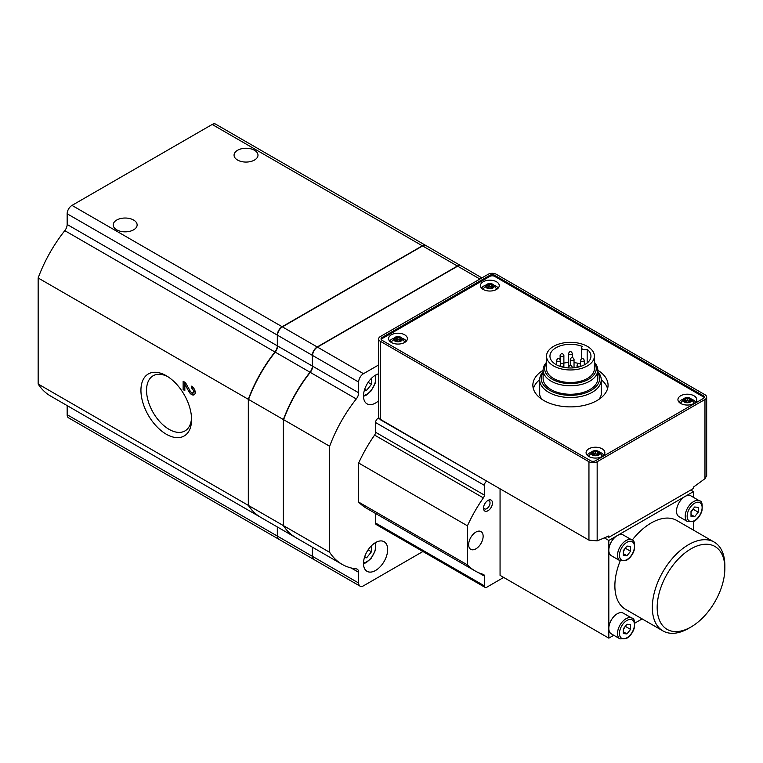 <?xml version="1.0" encoding="UTF-8"?>
<svg xmlns="http://www.w3.org/2000/svg" width="763" height="763" viewBox="0 0 763 763"><rect width="100%" height="100%" fill="white"/><g stroke="black" fill="none" stroke-linecap="round" stroke-linejoin="round"><path stroke-width="1.14" d="M587.167 349.282A20.506 11.846 180 0 1 590.963 356.149A20.506 11.846 180 0 1 570.457 367.985A20.506 11.846 180 0 1 549.951 356.149A20.506 11.846 180 0 1 561.053 345.62A20.506 11.846 180 0 1 582.35 346.497A3.414 1.974 0 0 0 581.54 347.775A3.414 1.974 0 0 0 583.523 349.568A3.414 1.974 0 0 0 587.167 349.282L587.167 363.016M563.876 363.074A20.506 11.846 180 0 1 568.578 362.501M574.034 362.625A20.506 11.846 180 0 1 578.64 363.426M597.801 371.619A30.768 17.759 180 0 1 601.225 379.764A30.768 17.759 180 0 1 570.457 397.523A30.768 17.759 180 0 1 539.689 379.764A30.768 17.759 180 0 1 543.113 371.619M597.801 372.582A29.194 16.853 180 0 1 570.457 395.329A29.194 16.853 180 0 1 543.113 372.582M486.765 481.138L379.02 418.553M494.682 275.281A3.414 1.974 0 0 0 489.846 275.281L382.044 337.513A3.414 1.974 0 0 0 381.042 338.915A3.414 1.974 0 0 0 382.044 340.308L590.638 460.738A3.414 1.974 0 0 0 595.474 460.738L703.276 398.505A3.414 1.974 0 0 0 704.278 397.103A3.414 1.974 0 0 0 703.276 395.711L494.682 275.281L494.682 276.397A3.414 1.974 0 0 0 489.846 276.397L382.044 338.638A3.414 1.974 0 0 0 381.185 339.468M704.974 399.478A5.808 3.357 0 0 0 706.672 397.103A5.808 3.357 0 0 0 704.974 394.738L496.37 274.298A5.808 3.357 0 0 0 488.158 274.298L380.356 336.54A5.808 3.357 0 0 0 378.648 338.915A5.808 3.357 0 0 0 380.356 341.29L588.95 461.72A5.808 3.357 0 0 0 597.162 461.72L704.974 399.478L704.974 478.639L706.672 475.75L706.672 397.103M378.667 417.552L380.356 419.707L588.95 540.137L597.162 540.872A512.746 296.034 120 0 0 608.683 536.007L608.769 537.352L693.367 488.511L693.453 487.071A512.746 296.034 120 0 0 704.974 478.639M500.061 488.816L500.061 575.35L608.826 638.145L613.786 635.283M487.977 510.733A6.323 3.653 -60 0 1 483.504 508.158A6.323 3.653 -60 0 1 487.977 500.414A6.323 3.653 -60 0 1 492.45 502.989A6.323 3.653 -60 0 1 487.977 510.733M475.893 548.835A10.253 5.923 -60 0 1 470.761 549.341A10.253 5.923 -60 0 1 470.761 537.505A10.253 5.923 -60 0 1 481.014 531.582A10.253 5.923 -60 0 1 482.588 539.794A10.253 5.923 -60 0 1 475.893 548.835M486.765 481.148A3.414 1.974 120 0 0 484.352 485.335L484.352 495.082L375.577 432.278L375.577 422.54A3.414 1.974 120 0 1 378 418.353L378.725 417.933M503.685 577.438L486.765 587.214A3.414 1.974 120 0 1 485.058 587.376A3.414 1.974 120 0 1 484.352 585.812L484.352 576.075A3.414 1.974 120 0 0 483.637 574.51A3.414 1.974 120 0 0 483.37 574.396A102.547 59.209 120 0 1 475.187 570.982A102.547 59.209 120 0 1 467.433 564.887L467.433 525.812A102.547 59.209 120 0 1 483.37 497.886A3.414 1.974 120 0 0 484.352 495.082M620.004 638.879L626.671 638.354C630.276 636.084 632.813 632.661 634.263 628.083C634.978 621.397 634.215 618.087 631.974 618.154A11.96 6.905 -60 0 0 620.004 625.069A11.96 6.905 -60 0 0 620.004 638.879L611.306 633.853A11.96 6.905 -60 0 1 608.826 628.378L608.826 638.145M693.424 497.342L693.424 491.62L684.964 496.503A11.96 6.905 -60 0 1 690.954 495.912L699.652 500.929A11.96 6.905 -60 0 0 687.692 507.843A11.96 6.905 -60 0 0 687.692 521.654L694.349 521.129C697.954 518.859 700.491 515.435 701.941 510.857C702.656 504.171 701.893 500.862 699.652 500.929M688.598 628.378L691.011 626.986A47.859 27.63 -60 0 1 657.172 607.443A47.859 27.63 -60 0 1 691.011 548.835A47.859 27.63 -60 0 1 724.85 568.368A47.859 27.63 -60 0 1 691.011 626.986L688.598 628.378A51.274 29.604 -60 0 1 662.952 630.915L625.488 609.284A51.274 29.604 -60 0 1 620.224 560.843M632.174 540.128A51.274 29.604 -60 0 1 676.762 520.48L714.235 542.111A51.274 29.604 -60 0 1 724.85 565.583L724.85 568.368M634.797 623.152L642.15 618.907M693.424 530.094L693.424 521.606M687.692 521.654L678.984 516.627A11.96 6.905 -60 0 1 677.153 507.042A11.96 6.905 -60 0 1 684.964 496.503L608.826 540.462L604.363 537.886M608.826 540.462L608.826 550.228A11.96 6.905 120 0 0 611.306 555.702L620.004 560.729A11.96 6.905 -60 0 1 620.004 546.918A11.96 6.905 -60 0 1 631.974 540.004L623.266 534.987A11.96 6.905 120 0 0 617.286 535.578A11.96 6.905 -60 0 0 608.826 550.228L608.826 628.378A11.96 6.905 -60 0 1 614.053 616.342A11.96 6.905 -60 0 1 623.266 613.137L631.974 618.154M467.433 564.887L358.658 502.083A102.547 59.209 120 0 0 366.412 508.187L475.187 570.982M375.577 513.48L375.577 523.017A3.414 1.974 120 0 0 376.283 524.582L485.058 587.376M481.939 277.894L461.062 265.839A6.838 3.949 120 0 0 457.638 266.173L317.446 347.108A6.838 3.949 120 0 0 312.611 355.482L312.611 366.192A6.838 3.949 120 0 1 310.245 372.363A102.547 59.209 120 0 0 283.607 419.679L283.607 525.736A102.547 59.209 120 0 0 296.015 537.743L342.062 564.324A102.547 59.209 120 0 0 356.292 568.883A6.838 3.949 120 0 1 357.246 569.188A6.838 3.949 120 0 1 358.658 572.317L358.658 583.027A6.838 3.949 120 0 0 360.079 586.156A6.838 3.949 120 0 0 363.493 585.812L422.921 551.506M378.648 364.943L363.493 373.698A6.838 3.949 120 0 0 358.658 382.072L358.658 392.783L312.611 366.192M378.648 400.775A17.091 9.871 -60 0 1 375.577 403.007A17.091 9.871 -60 0 1 367.032 403.846A17.091 9.871 -60 0 1 365.096 388.148A17.091 9.871 -60 0 1 378.648 373.775M375.577 570.466A17.091 9.871 -60 0 1 367.032 571.315A17.091 9.871 -60 0 1 367.032 551.573A17.091 9.871 -60 0 1 384.123 541.711A17.091 9.871 -60 0 1 386.746 555.407A17.091 9.871 -60 0 1 375.577 570.466M342.062 564.324A102.547 59.209 120 0 1 329.654 552.326L329.654 446.26A102.547 59.209 120 0 1 356.292 398.944A6.838 3.949 120 0 0 358.658 392.783M483.37 497.886L374.595 435.091A102.547 59.209 120 0 0 358.658 463.007L358.658 502.083M374.595 435.091A3.414 1.974 120 0 0 375.577 432.278M329.654 552.326L283.607 525.736M312.611 547.319L312.611 556.437A6.838 3.949 120 0 0 314.032 559.575L360.079 586.156M329.654 446.26L283.607 419.679M467.433 525.812L358.658 463.007M487.319 500.843A4.616 2.661 -60 0 1 489.073 500.881A4.616 2.661 -60 0 1 489.779 504.572A4.616 2.661 -60 0 1 486.765 508.644A4.616 2.661 -60 0 1 484.457 508.873A4.616 2.661 -60 0 1 483.551 507.376M693.424 491.62L690.706 490.046M626.957 546.089L623.333 550.6L623.333 555.435L626.957 555.76L630.581 551.248L630.581 546.413L626.957 546.089M662.952 630.915A51.274 29.604 -60 0 1 662.952 571.706A51.274 29.604 -60 0 1 714.235 542.111M694.635 507.014L691.011 511.525L691.011 516.36L694.635 516.685L698.259 512.173L698.259 507.338L694.635 507.014M626.957 624.239L623.333 628.75L623.333 633.586L626.957 633.91L630.581 629.399L630.581 624.563L626.957 624.239M623.333 629.618L625.746 625.746M625.746 626.604L630.581 629.399M623.333 631.821L626.957 633.91M691.011 512.393L693.424 508.52M693.424 509.388L698.259 512.173M691.011 514.596L694.635 516.685M623.333 551.468L625.746 547.596M625.746 548.463L630.581 551.248M623.333 553.671L626.957 555.76M460.938 265.772A6.838 3.949 120 0 0 460.814 265.696A6.838 3.949 120 0 0 457.399 266.029L317.208 346.974A6.838 3.949 120 0 0 312.372 355.348L312.372 366.059L277.56 345.963A6.838 3.949 120 0 1 275.195 352.125A102.547 59.209 120 0 0 248.557 399.44L248.557 505.507A102.547 59.209 120 0 0 260.965 517.505L295.777 537.6A102.547 59.209 120 0 0 295.891 537.667M295.777 537.6A102.547 59.209 120 0 1 283.369 525.602L283.369 419.536A102.547 59.209 120 0 1 310.007 372.22A6.838 3.949 120 0 0 312.372 366.059M312.372 547.185L312.372 556.303A6.838 3.949 120 0 0 313.784 559.432A6.838 3.949 120 0 0 313.908 559.498M167.698 376.598A31.846 18.388 -120 0 0 153.144 375.758A31.846 18.388 -120 0 0 148.26 401.271A31.846 18.388 -120 0 0 169.062 429.34A31.846 18.388 -120 0 0 184.989 430.914A31.846 18.388 -120 0 0 191.542 417.886M237.56 160.049A11.96 6.905 0 0 0 250.598 161.546A11.96 6.905 0 0 0 257.989 155.156A11.96 6.905 0 0 0 246.02 148.251A11.96 6.905 0 0 0 234.06 155.156A11.96 6.905 0 0 0 237.56 160.049M116.71 229.816A11.96 6.905 0 0 0 129.748 231.313A11.96 6.905 0 0 0 137.13 224.932A11.96 6.905 0 0 0 125.17 218.027A11.96 6.905 0 0 0 113.201 224.932A11.96 6.905 0 0 0 116.71 229.816M166.258 434.204A35.813 20.677 -120 0 0 191.58 419.583A35.813 20.677 -120 0 0 166.258 375.711A35.813 20.677 -120 0 0 140.936 390.332A35.813 20.677 -120 0 0 166.258 434.204M67.154 405.611L67.154 414.729A6.838 3.949 120 0 0 68.575 417.857L278.743 539.193A6.838 3.949 120 0 0 278.857 539.26M260.727 517.362A102.547 59.209 120 0 1 248.318 505.364L248.318 399.307A102.547 59.209 120 0 1 274.957 351.981L64.788 230.645A102.547 59.209 120 0 0 38.15 277.97L38.15 384.027A102.547 59.209 120 0 0 50.558 396.026L260.727 517.362A102.547 59.209 120 0 0 260.851 517.438M64.788 230.645A6.838 3.949 120 0 0 67.154 224.484L67.154 213.774A6.838 3.949 120 0 1 71.989 205.4L212.181 124.464A6.838 3.949 120 0 1 215.605 124.121L425.764 245.457A6.838 3.949 120 0 0 422.349 245.8L282.157 326.736A6.838 3.949 120 0 0 277.322 335.11L277.322 345.82L67.154 224.484M277.322 526.947L277.322 536.065A6.838 3.949 120 0 0 278.743 539.193M248.318 505.364L38.15 384.027M191.599 386.164L191.599 388.109A2.737 1.583 -120 0 1 193.382 390.522A2.737 1.583 -120 0 1 192.963 392.716A2.737 1.583 -120 0 1 190.197 391.076L185.476 382.625L183.139 381.271L183.139 389.645L184.837 390.627L184.837 384.304L188.976 391.715A5.131 2.957 -120 0 0 194.164 394.786A5.131 2.957 -120 0 0 194.947 390.675A5.131 2.957 -120 0 0 191.599 386.164M248.318 399.307L38.15 277.97M274.957 351.981A6.838 3.949 120 0 0 277.322 345.82M460.814 265.696L426.012 245.6A6.838 3.949 120 0 0 422.588 245.934L282.396 326.879A6.838 3.949 120 0 0 277.56 335.253L277.56 345.963M277.56 527.09L277.56 536.208A6.838 3.949 120 0 0 278.981 539.336L313.784 559.432M283.369 419.536L248.557 399.44M283.369 525.602L248.557 505.507M607.405 536.57L608.769 537.352M704.135 397.666A3.414 1.974 0 0 0 703.276 396.827L494.682 276.397M543.113 370.274A37.597 21.707 0 0 0 532.86 385.172A37.597 21.707 0 0 0 543.866 400.527A37.597 21.707 0 0 0 584.849 405.229A37.597 21.707 0 0 0 608.063 385.172A37.597 21.707 0 0 0 597.801 370.274M496.494 281.766A9.404 5.427 180 0 1 499.25 285.6A9.404 5.427 180 0 1 489.846 291.037A9.404 5.427 180 0 1 480.442 285.6A9.404 5.427 180 0 1 486.25 280.593A9.404 5.427 180 0 1 496.494 281.766M602.121 448.806A9.404 5.427 180 0 1 604.878 452.65A9.404 5.427 180 0 1 595.474 458.077A9.404 5.427 180 0 1 586.07 452.65A9.404 5.427 180 0 1 591.878 447.633A9.404 5.427 180 0 1 602.121 448.806M693.968 395.778A9.404 5.427 180 0 1 696.724 399.621A9.404 5.427 180 0 1 687.32 405.048A9.404 5.427 180 0 1 677.925 399.621A9.404 5.427 180 0 1 683.724 394.605A9.404 5.427 180 0 1 693.968 395.778M404.648 334.795A9.404 5.427 180 0 1 407.394 338.638A9.404 5.427 180 0 1 398 344.065A9.404 5.427 180 0 1 388.596 338.638A9.404 5.427 180 0 1 394.395 333.622A9.404 5.427 180 0 1 404.648 334.795M401.138 337.38A4.444 2.566 180 0 1 400.871 341.147A4.444 2.566 180 0 1 394.376 340.679A4.444 2.566 180 0 1 395.73 336.988A4.444 2.566 180 0 1 400.26 336.988A4.444 2.566 180 0 1 401.138 337.38M401.014 338.104A1.44 0.83 0 0 0 400.804 338.534A1.44 0.83 0 0 0 401.557 339.268L401.987 339.678L401.147 340.155A1.44 0.83 180 0 0 399.669 340.985A1.44 0.83 180 0 0 399.669 341.013L398.124 341.252A1.44 0.83 0 0 0 396.111 340.937L394.976 340.279A1.44 0.83 0 0 0 395.196 339.85A1.44 0.83 0 0 0 394.433 339.115L394.004 338.705L394.853 338.228A1.44 0.83 0 0 0 396.331 337.399A1.44 0.83 0 0 0 396.331 337.38L397.866 337.141A1.44 0.83 0 0 0 399.888 337.446L401.014 338.104M400.26 336.988L401.491 337.542L404.781 342.053A6.838 3.949 180 0 1 404.829 342.368M391.171 342.368A6.838 3.949 180 0 1 391.209 342.053L395.73 336.988M402.683 338.419A8.546 4.931 180 0 1 404.037 339.049A8.546 4.931 180 0 1 406.24 341.242M389.75 341.242A8.546 4.931 180 0 1 393.307 338.419M492.993 284.351A4.444 2.566 180 0 1 492.717 288.118A4.444 2.566 180 0 1 486.222 287.651A4.444 2.566 180 0 1 487.576 283.96A4.444 2.566 180 0 1 492.116 283.96A4.444 2.566 180 0 1 492.993 284.351M492.869 285.076A1.44 0.83 0 0 0 492.65 285.505A1.44 0.83 0 0 0 493.403 286.239L493.833 286.65L492.993 287.126A1.44 0.83 180 0 0 491.515 287.956A1.44 0.83 180 0 0 491.515 287.975L489.97 288.214A1.44 0.83 0 0 0 487.958 287.909L486.832 287.25A1.44 0.83 0 0 0 487.042 286.821A1.44 0.83 0 0 0 486.289 286.087L485.859 285.677L486.699 285.2A1.44 0.83 0 0 0 488.177 284.37A1.44 0.83 0 0 0 488.177 284.351L489.722 284.113A1.44 0.83 0 0 0 491.734 284.418L492.869 285.076M492.116 283.96L493.337 284.513L496.627 289.024A6.838 3.949 180 0 1 496.675 289.33M483.017 289.33A6.838 3.949 180 0 1 483.065 289.024L487.576 283.96M494.538 285.391A8.546 4.931 180 0 1 495.893 286.02A8.546 4.931 180 0 1 498.086 288.214M481.606 288.214A8.546 4.931 180 0 1 485.163 285.391M598.621 451.391A4.444 2.566 180 0 1 598.345 455.168A4.444 2.566 180 0 1 591.85 454.691A4.444 2.566 180 0 1 593.204 451A4.444 2.566 180 0 1 597.744 451A4.444 2.566 180 0 1 598.621 451.391M592.67 454.595A1.44 0.83 0 0 0 593.805 453.785A1.44 0.83 0 0 0 593.805 453.766L595.35 453.527L595.35 451.152A1.44 0.83 0 0 0 597.362 451.458L598.497 452.116A1.44 0.83 0 0 0 598.278 452.545A1.44 0.83 0 0 0 599.031 453.279L599.46 453.699L598.621 454.166A1.44 0.83 180 0 0 597.143 454.996A1.44 0.83 180 0 0 597.143 455.025L597.143 454.996M592.46 454.796L592.46 454.3L593.585 454.948A1.44 0.83 0 0 1 595.598 455.263L597.143 455.034M592.46 454.3A1.44 0.83 0 0 0 592.67 453.861A1.44 0.83 0 0 0 591.916 453.136L591.487 452.717L592.326 452.24A1.44 0.83 0 0 0 593.805 451.41A1.44 0.83 0 0 0 593.805 451.391L595.35 451.152M597.744 451L598.965 451.553L602.255 456.064A6.838 3.949 180 0 1 602.303 456.379M588.645 456.379A6.838 3.949 180 0 1 588.693 456.064L593.204 451M600.166 452.43A8.546 4.931 180 0 1 601.521 453.069A8.546 4.931 180 0 1 603.714 455.253M587.233 455.253A8.546 4.931 180 0 1 590.791 452.43M690.467 398.362A4.444 2.566 180 0 1 690.191 402.139A4.444 2.566 180 0 1 683.705 401.662A4.444 2.566 180 0 1 685.06 397.971A4.444 2.566 180 0 1 689.59 397.971A4.444 2.566 180 0 1 690.467 398.362M684.516 401.567A1.44 0.83 0 0 0 685.651 400.756A1.44 0.83 0 0 0 685.651 400.728L687.196 400.489L687.196 398.124A1.44 0.83 0 0 0 689.218 398.429L690.343 399.087A1.44 0.83 0 0 0 690.134 399.516A1.44 0.83 0 0 0 690.887 400.251L691.316 400.67L690.467 401.138A1.44 0.83 180 0 0 688.989 401.967A1.44 0.83 180 0 0 688.999 401.996L688.989 401.967M684.306 401.767L684.306 401.271L685.432 401.92A1.44 0.83 0 0 1 687.453 402.235L688.999 402.006M684.306 401.271A1.44 0.83 0 0 0 684.516 400.833A1.44 0.83 0 0 0 683.762 400.098L683.333 399.688L684.182 399.211A1.44 0.83 0 0 0 685.651 398.381A1.44 0.83 0 0 0 685.651 398.362L687.196 398.124M689.59 397.971L690.811 398.524L694.111 403.036A6.838 3.949 180 0 1 694.158 403.35M680.491 403.35A6.838 3.949 180 0 1 680.539 403.036L685.06 397.971M692.012 399.402A8.546 4.931 180 0 1 693.367 400.041A8.546 4.931 180 0 1 695.57 402.225M679.08 402.225A8.546 4.931 180 0 1 682.637 399.402M395.196 340.584A1.44 0.83 0 0 0 396.331 339.773A1.44 0.83 0 0 0 396.331 339.745L396.331 337.427M400.804 339.84L399.888 339.821A1.44 0.83 0 0 1 397.866 339.506L396.331 339.716M687.196 400.489A1.44 0.83 0 0 0 689.218 400.804L689.218 398.429M690.134 400.823L689.218 400.804M595.35 453.527A1.44 0.83 0 0 0 597.362 453.832L597.362 451.458M598.278 453.851L597.362 453.832M487.042 287.556A1.44 0.83 0 0 0 488.177 286.745A1.44 0.83 0 0 0 488.177 286.716L488.177 284.399M492.65 286.812L491.734 286.793A1.44 0.83 0 0 1 489.722 286.478L488.177 286.678M607.567 388.663A37.597 21.707 0 0 0 601.225 379.669M539.689 379.669A37.597 21.707 0 0 0 533.347 388.663M539.689 389.492A31.111 17.959 0 0 0 539.355 392.153A31.111 17.959 0 0 0 541.94 399.326M598.974 399.326A31.111 17.959 0 0 0 601.568 392.153A31.111 17.959 0 0 0 601.225 389.492M594.387 362.349A27.344 15.785 180 0 1 597.801 369.988L597.801 378.477A27.344 15.785 180 0 1 570.457 394.261A27.344 15.785 180 0 1 543.113 378.477L543.113 369.988A27.344 15.785 180 0 1 546.527 362.349M587.376 346.383A23.93 13.81 180 0 1 594.387 356.149A23.93 13.81 180 0 1 570.457 369.96A23.93 13.81 180 0 1 546.527 356.149A23.93 13.81 180 0 1 561.301 343.388A23.93 13.81 180 0 1 587.376 346.383M594.387 356.149L594.387 368.71A23.93 13.81 180 0 1 570.457 382.521A23.93 13.81 180 0 1 546.527 368.71L546.527 356.149M594.387 363.178A25.77 14.878 180 0 1 570.457 383.589A25.77 14.878 180 0 1 546.527 363.178M597.801 369.988A27.344 15.785 180 0 1 570.457 385.782A27.344 15.785 180 0 1 543.113 369.988M364.418 557.591L366.631 557.791L371.467 551.783L371.467 545.755M364.418 390.131L366.631 390.332L371.467 384.314L371.467 378.295M368.119 549.846L371.467 551.783M364.714 556.685L366.631 557.791M368.119 382.377L371.467 384.314M364.714 389.216L366.631 390.332M190.521 391.581A5.131 2.957 -120 0 0 194.699 394.309M192.81 387.099L191.599 388.109M192.963 392.716L194.174 392.02A2.737 1.583 -120 0 0 194.412 389.33M193.888 388.415A2.737 1.583 -120 0 0 192.81 387.413M184.35 381.977L184.35 388.949L183.139 389.645M184.35 388.949L184.837 389.225M186.029 383.617L184.837 384.304M588.95 540.137L588.95 461.72M380.356 419.707L380.356 341.29M597.162 540.872L597.162 461.72M379.02 418.944L378 418.353M484.352 485.335L375.577 422.54M484.352 585.812L375.577 523.017M484.352 576.075L478.248 572.555M479.937 279.048L457.638 266.173M363.493 373.698L317.446 347.108M358.658 382.072L312.611 355.482M358.658 572.317L351.123 567.968M358.658 583.027L312.611 556.437M356.292 398.944L310.245 372.363M626.957 559.575A10.596 6.114 -60 0 1 620.472 550.342A10.596 6.114 -60 0 1 633.443 542.855A10.596 6.114 -60 0 1 626.957 559.575M694.635 520.509A10.596 6.114 -60 0 1 688.15 511.277A10.596 6.114 -60 0 1 701.121 503.78A10.596 6.114 -60 0 1 694.635 520.509M626.957 637.725A10.596 6.114 -60 0 1 620.472 628.493A10.596 6.114 -60 0 1 633.443 621.006A10.596 6.114 -60 0 1 626.957 637.725M282.157 326.736L71.989 205.4M277.322 335.11L67.154 213.774M422.349 245.8L212.181 124.464M277.322 536.065L67.154 414.729M457.399 266.029L422.588 245.934M312.372 556.303L277.56 536.208M310.007 372.22L275.195 352.125M317.208 346.974L282.396 326.879M312.372 355.348L277.56 335.253M703.276 396.827L703.276 395.711M489.846 276.397L489.846 275.281M382.044 338.638L382.044 337.513M401.557 340.098L401.557 339.268M394.976 340.784L394.976 340.279M394.853 339.316L394.853 338.228M397.866 339.506L397.866 337.141M399.888 339.821L399.888 337.446M690.887 401.08L690.887 400.251M684.182 400.298L684.182 399.211M685.651 400.728L685.651 398.41M599.031 454.109L599.031 453.279M592.326 453.327L592.326 452.24M593.805 453.766L593.805 451.438M493.403 287.069L493.403 286.239M486.832 287.756L486.832 287.25M486.699 286.287L486.699 285.2M489.722 286.478L489.722 284.113M491.734 286.793L491.734 284.418M581.091 361.099A1.879 1.087 0 0 0 583.142 361.338A1.879 1.087 0 0 0 584.305 360.336C583.008 357.809 581.759 357.809 580.538 360.336A1.879 1.087 0 0 0 581.091 361.099M577.591 365.982A1.879 1.087 0 0 0 579.632 366.221A1.879 1.087 0 0 0 580.796 365.219C579.508 362.692 578.249 362.692 577.038 365.219A1.879 1.087 0 0 0 577.591 365.982M571.869 367.957A1.879 1.087 0 0 0 572.336 367.241C571.048 364.714 569.789 364.714 568.578 367.241A1.879 1.087 0 0 0 569.045 367.957M560.671 365.982A1.879 1.087 0 0 0 562.712 366.221A1.879 1.087 0 0 0 563.876 365.219C562.589 362.692 561.33 362.692 560.118 365.219A1.879 1.087 0 0 0 560.671 365.982M557.162 361.099A1.879 1.087 0 0 0 559.212 361.338A1.879 1.087 0 0 0 560.376 360.336C559.079 357.809 557.829 357.809 556.609 360.336A1.879 1.087 0 0 0 557.162 361.099M560.671 356.216A1.879 1.087 0 0 0 562.712 356.455A1.879 1.087 0 0 0 563.876 355.453C562.589 352.926 561.33 352.926 560.118 355.453A1.879 1.087 0 0 0 560.671 356.216M569.131 354.194A1.879 1.087 0 0 0 571.172 354.433A1.879 1.087 0 0 0 572.336 353.431C571.048 350.904 569.789 350.904 568.578 353.431A1.879 1.087 0 0 0 569.131 354.194M570.819 360.126A1.879 1.087 0 0 0 572.87 360.355A1.879 1.087 0 0 0 574.034 359.354C572.736 356.836 571.487 356.836 570.266 359.354A1.879 1.087 0 0 0 570.819 360.126M375.138 542.817A12.818 7.401 -60 0 1 366.631 561.816A12.818 7.401 -60 0 1 363.503 562.98M375.138 375.358A12.818 7.401 -60 0 1 366.631 394.347A12.818 7.401 -60 0 1 363.503 395.511M190.168 391.028L188.976 391.715M539.689 379.764L539.689 394.805M601.225 379.764L601.225 394.805M620.004 560.729L626.671 560.204C630.276 557.934 632.813 554.51 634.263 549.932C634.978 543.246 634.215 539.937 631.974 540.004M378.648 417.552L378.648 338.915M400.804 340.174L400.804 338.534M395.196 340.918L395.196 339.85M396.331 339.773L396.331 337.399M690.134 401.157L690.134 399.516M684.516 401.901L684.516 400.833M685.651 400.756L685.651 398.381M598.278 454.185L598.278 452.545M592.67 454.929L592.67 453.861M593.805 453.785L593.805 451.41M492.65 287.146L492.65 285.505M487.042 287.889L487.042 286.821M488.177 286.745L488.177 284.37M584.305 364.886L584.305 360.336M580.538 364.304L580.538 360.336M580.796 366.374L580.796 365.219M577.038 367.365L577.038 365.219M572.336 367.938L572.336 367.241M568.578 367.938L568.578 353.431M563.876 367.365L563.876 355.453M560.118 366.374L560.118 365.219M560.376 364.304L560.376 360.336M556.609 364.886L556.609 360.336M560.118 359.421L560.118 355.453M572.336 357.561L572.336 353.431M574.034 367.804L574.034 359.354M570.266 365.439L570.266 359.354M581.54 347.775L581.54 358.734M363.493 563.771L366.278 562.598L371.142 558.354L375.491 550.142L375.825 542.417M363.493 396.312L366.278 395.129L371.142 390.885L375.491 382.673L375.825 374.957"/></g></svg>
